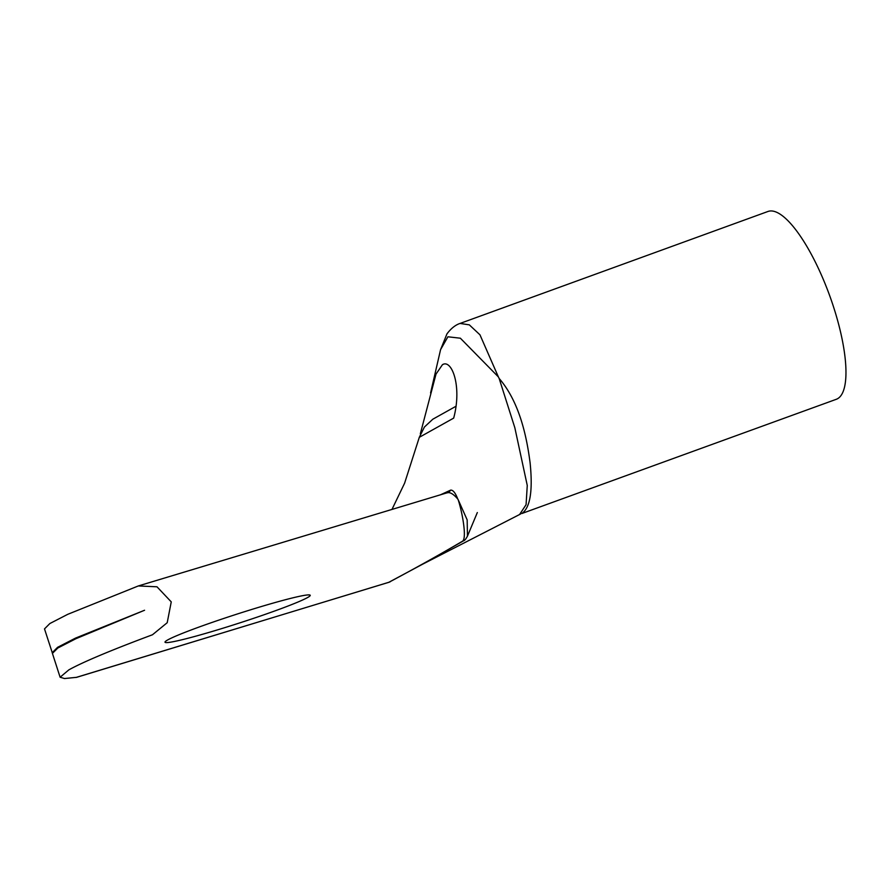 <?xml version="1.0" encoding="UTF-8"?>
<svg xmlns="http://www.w3.org/2000/svg" width="890" height="890" viewBox="0 0 890 890"><rect width="100%" height="100%" fill="white"/><g stroke="black" fill="none" stroke-linecap="round" stroke-linejoin="round"><path stroke-width="1.33" d="M419.346 437.29L453.678 418.111C462.299 386.06 451.63 358.659 442.419 364.722L436.022 374.089L420.325 433.808M443.242 364.344L442.419 364.722M460.119 323.415L767.992 211.464A99.925 29.203 70 0 1 828.768 293.188A99.925 29.203 70 0 1 837.546 398.72A99.925 29.203 70 0 1 836.289 399.299L521.74 513.552C530.162 507.934 532.954 491.069 530.117 462.945C526.702 436.534 519.504 402.024 499.145 378.45A99.925 29.203 70 0 0 498.378 376.904L460.375 338.211L447.904 336.787L440.572 349.648L430.582 392.968M440.572 349.659L446.947 333.906C453.055 325.629 458.828 323.849 460.052 323.437L469.308 324.85L479.955 334.807L498.378 376.904M217.917 629.753A76.306 4.617 -17.9 0 1 165.006 642.202A76.306 4.617 -17.9 0 1 257.321 607.748A76.306 4.617 -17.9 0 1 310.232 595.299A76.306 4.617 -17.9 0 1 217.917 629.753M52.377 653.038L44.5 628.896L49.873 623.523L67.751 614.323L138.339 585.943L156.996 586.799L171.247 601.874L167.209 622.711L152.468 634.77A246.007 14.874 162.1 0 0 68.842 669.87L60.108 677.223L64.481 678.536L76.662 677.323L389.108 582.205C416.142 567.787 440.483 554.192 462.144 541.409A7.265 7.042 -121.8 0 0 463.746 540.686L422.561 564.227L519.582 514.52L526.079 504.697L527.258 485.439L514.832 427.723L499.145 378.45M422.561 564.227L388.541 582.449M52.199 652.715L57.572 647.33L75.461 638.13L144.569 610.251L75.939 638.697L57.828 648.009L52.421 653.405L60.108 677.223M462.144 541.409L462.21 541.365C467.139 539.596 462.689 513.719 458.205 499.791L467.172 519.894L467.45 536.158L477.329 512.551M440.25 494.907L450.651 490.123C452.999 489.901 455.38 492.86 457.772 499.023A25.432 7.365 73.1 0 1 458.205 499.791M457.772 499.023C453.31 493.872 449.728 491.825 447.014 492.915M76.006 677.468L389.008 582.26M450.651 490.123A7.265 6.831 -116.2 0 1 448.015 492.515A7.265 6.831 -116.2 0 1 448.004 492.526L138.339 585.943M389.108 582.205A7.265 6.82 62.6 0 0 390.221 581.76M391.956 509.469L404.605 483.181L419.312 437.29L424.408 427.044L432.818 419.212L455.847 406.341M519.571 514.52L520.461 514.131M463.746 540.686C464.647 540.564 465.882 539.051 467.45 536.158L467.45 536.158"/></g></svg>
